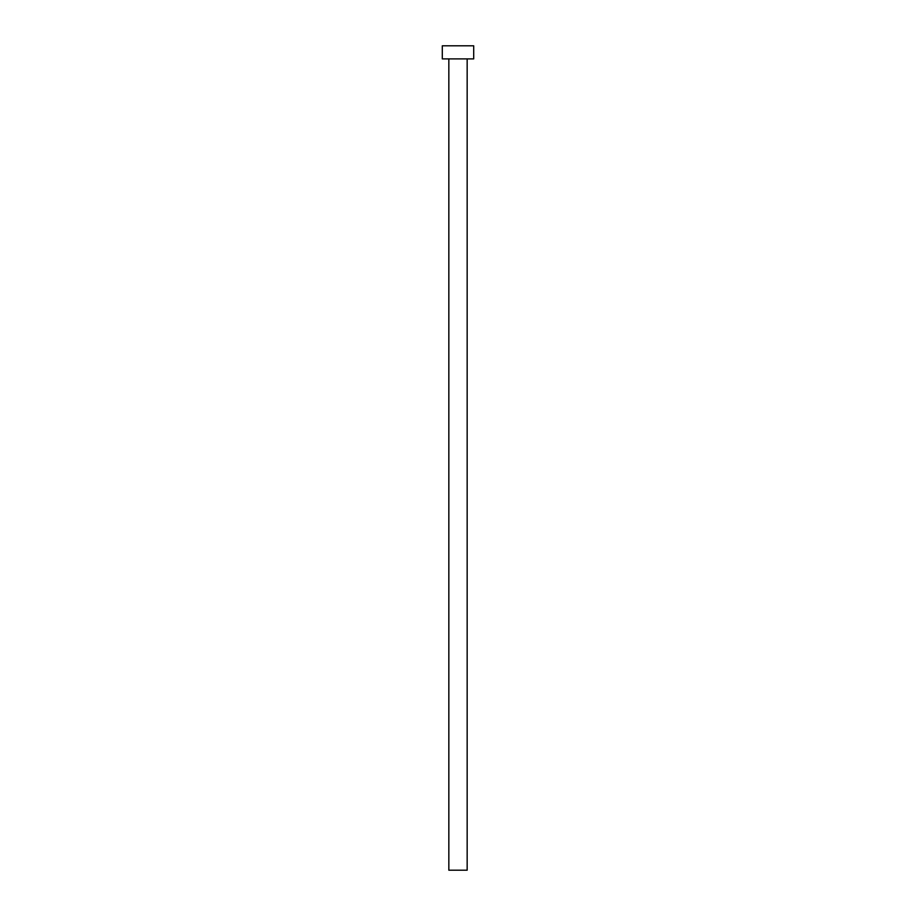 <?xml version="1.0" encoding="UTF-8"?>
<svg xmlns="http://www.w3.org/2000/svg" width="916" height="916" viewBox="0 0 916 916"><rect width="100%" height="100%" fill="white"/><g stroke="black" fill="none" stroke-linecap="round" stroke-linejoin="round"><path stroke-width="1.37" d="M448.84 58.887L448.84 870.2L467.16 870.2L467.16 58.887L467.16 870.2L448.84 870.2L448.84 58.887M442.302 45.8L442.302 58.887L473.698 58.887L473.698 45.8L442.302 45.8L442.302 58.887L473.698 58.887L473.698 45.8L442.302 45.8"/></g></svg>
